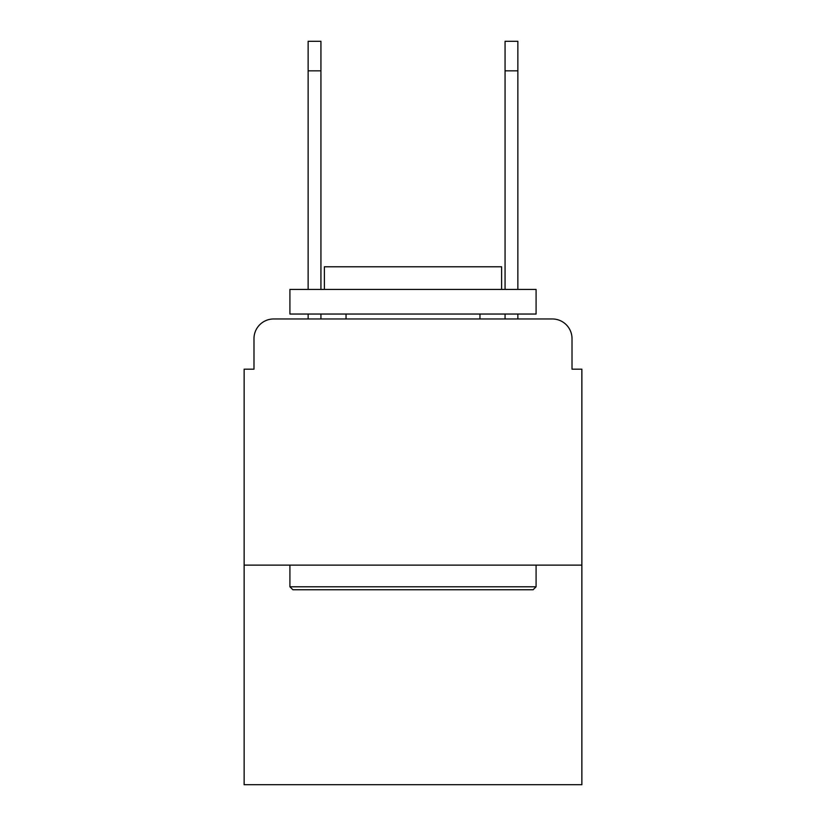 <?xml version="1.0" encoding="UTF-8"?>
<svg xmlns="http://www.w3.org/2000/svg" width="826" height="826" viewBox="0 0 826 826"><rect width="100%" height="100%" fill="white"/><g stroke="black" fill="none" stroke-linecap="round" stroke-linejoin="round"><path stroke-width="1.24" d="M253.985 338.66L253.985 369.181L253.985 338.66A19.69 19.69 0 0 1 273.674 318.97L308.139 318.97L308.139 314.045M581.865 565.129L244.135 565.129L244.135 784.7L581.865 784.7L581.865 369.181L572.015 369.181L572.015 338.66A19.69 19.69 0 0 0 552.326 318.97L273.674 318.97M244.135 565.129L244.135 369.181L253.985 369.181M320.932 314.045L320.932 318.97L336.203 318.97M489.797 318.97L505.068 318.97L505.068 314.045M517.861 314.045L517.861 318.97L552.326 318.97M572.015 369.181L572.015 338.66M533.121 589.743L292.879 589.743L289.916 586.79L536.084 586.79L533.121 589.743M289.916 289.43L536.084 289.43L536.084 314.045L289.916 314.045L289.916 289.43M501.619 289.43L501.619 266.777L324.381 266.777L324.381 289.43M289.916 565.129L289.916 586.79M536.084 565.129L536.084 586.79M346.042 314.045L346.042 318.97M479.958 314.045L479.958 318.97M308.139 289.43L308.139 41.3L320.932 41.3L320.932 289.43M505.068 289.43L505.068 41.3L517.861 41.3L517.861 70.84L505.068 70.84M517.861 289.43L517.861 70.84M308.139 70.84L320.932 70.84"/></g></svg>
